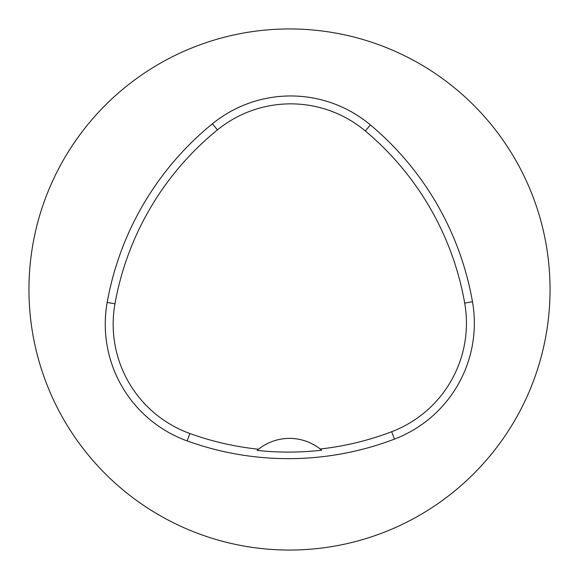 <?xml version="1.0" encoding="UTF-8"?>
<svg xmlns="http://www.w3.org/2000/svg" width="579" height="579" viewBox="0 0 579 579"><rect width="100%" height="100%" fill="white"/><g stroke="black" fill="none" stroke-linecap="round" stroke-linejoin="round"><path stroke-width="0.87" d="M28.95 289.5A260.55 260.55 0 0 1 419.775 63.856A260.55 260.55 0 0 1 419.775 515.144A260.55 260.55 0 0 1 28.95 289.5M107.187 302.419A297.772 297.772 0 0 1 212.435 123.776A124.072 124.072 0 0 1 370.394 124.919A297.772 297.772 0 0 1 472.478 301.739A124.072 124.072 0 0 1 394.487 439.099A297.772 297.772 0 0 1 187.155 440.923A124.072 124.072 0 0 1 107.187 302.419L114.968 303.809A289.876 289.876 0 0 1 217.422 129.899A116.176 116.176 0 0 1 365.32 130.97A289.876 289.876 0 0 1 464.698 303.099A116.176 116.176 0 0 1 391.679 431.724A289.876 289.876 0 0 1 320.18 449.007L321.635 450.194A291.215 291.215 0 0 1 257.105 450.411L258.552 449.217A289.876 289.876 0 0 1 189.84 433.497A116.176 116.176 0 0 1 114.968 303.809M257.105 450.411A49.628 49.628 0 0 1 320.18 449.007M217.422 129.899L212.435 123.776M365.32 130.97L370.394 124.919M464.698 303.099L472.478 301.739M391.679 431.724L394.487 439.099M189.84 433.497L187.155 440.923"/></g></svg>
